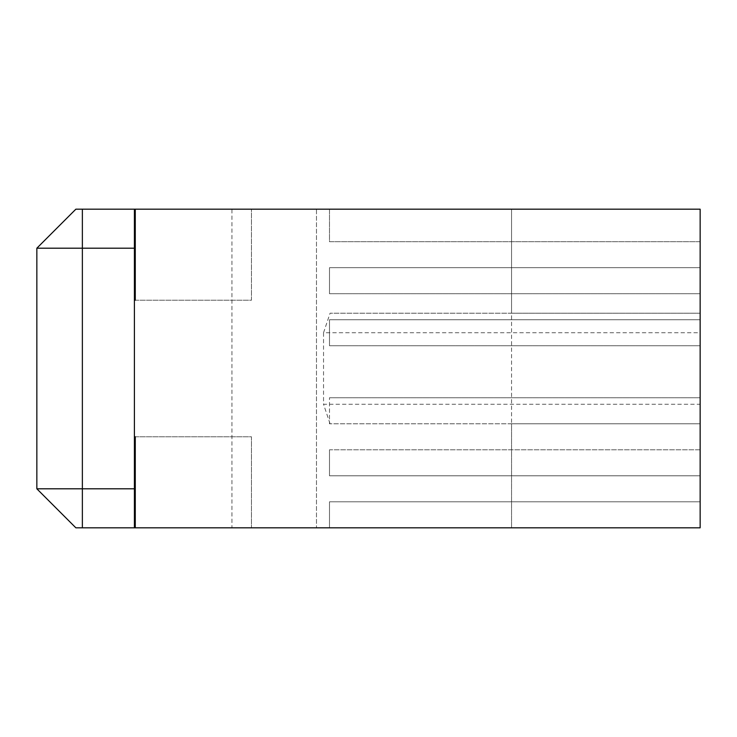 <?xml version="1.0" encoding="UTF-8"?>
<svg xmlns="http://www.w3.org/2000/svg" width="737" height="737" viewBox="0 0 737 737"><rect width="100%" height="100%" fill="white"/><g stroke="black" fill="none" stroke-linecap="round" stroke-linejoin="round"><path stroke-width="0.55" stroke-dasharray="3.69 2.76" d="M135.276 300.217L251.446 300.217L251.446 209.179L135.276 209.179L251.446 209.179L251.446 300.217L134.392 300.217M75.865 527.821L231.934 527.821L231.934 209.179L134.392 209.179L134.392 527.821M231.934 209.179L329.485 209.179L329.485 241.69L700.15 241.69L700.15 423.775L330.065 423.775L511.561 423.775L511.561 527.821L700.15 527.821L700.15 209.179L700.15 241.69L329.485 241.69L329.485 209.179L700.15 209.179L511.561 209.179L511.561 527.821L316.477 527.821L700.15 527.821L231.934 527.821M135.276 527.821L251.446 527.821L135.276 527.821M134.392 248.194L134.392 488.806L36.85 488.806L36.85 248.194L134.392 248.194L134.392 209.179L134.392 488.806M700.15 332.737L700.15 404.263L323.543 404.263L323.543 332.737L700.15 332.737L700.15 313.225L330.065 313.225L511.561 313.225L511.561 209.179L316.477 209.179L316.477 527.821L316.477 209.179L700.15 209.179L700.15 313.225L511.561 313.225M323.543 332.737L330.065 313.225M330.065 423.775L323.543 404.263M511.561 423.775L700.15 423.775L700.15 404.263M329.485 449.791L329.485 475.798L329.485 449.791L700.15 449.791L700.15 475.798L329.485 475.798L700.15 475.798L700.15 501.814L329.485 501.814L329.485 527.821L329.485 501.814L700.15 501.814L700.15 527.821L700.15 423.775L329.485 423.775L329.485 397.759L329.485 423.775L700.15 423.775L700.15 449.791L329.485 449.791M329.485 319.729L329.485 345.736L329.485 319.729L700.15 319.729L329.485 319.729M329.485 267.706L329.485 293.713L329.485 267.706L700.15 267.706L329.485 267.706M700.15 397.759L329.485 397.759L700.15 397.759M700.15 345.736L329.485 345.736L700.15 345.736M700.15 293.713L329.485 293.713L700.15 293.713M134.392 209.179L75.865 209.179M135.276 436.783L251.446 436.783L251.446 527.821L251.446 436.783L135.276 436.783M82.369 527.821L82.369 209.179"/><path stroke-width="1.11" d="M135.276 300.217L135.276 209.179L134.392 209.179L134.392 300.217L135.276 300.217L134.392 300.217L134.392 527.821L75.865 527.821L36.85 488.806L36.85 248.194L82.369 248.194L82.369 488.806L134.392 488.806M135.276 209.179L700.15 209.179L700.15 527.821L134.392 527.821M135.276 436.783L134.392 436.783L135.276 436.783L135.276 527.821M75.865 209.179L36.85 248.194L75.865 209.179L134.392 209.179M134.392 248.194L82.369 248.194L82.369 209.179M75.865 527.821L36.85 488.806L82.369 488.806L82.369 527.821"/></g></svg>

